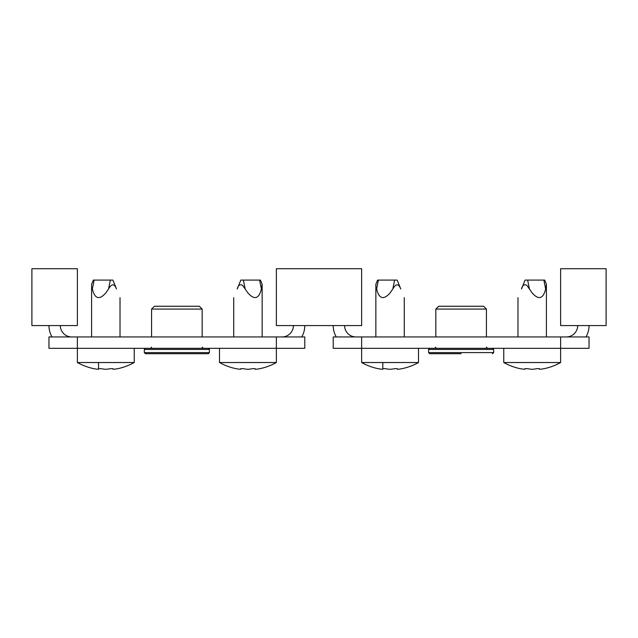 <?xml version="1.0" encoding="UTF-8"?>
<svg xmlns="http://www.w3.org/2000/svg" width="638" height="638" viewBox="0 0 638 638"><rect width="100%" height="100%" fill="white"/><g stroke="black" fill="none" stroke-linecap="round" stroke-linejoin="round"><path stroke-width="0.96" d="M333.211 336.944L361.642 336.944L361.642 348.316L333.211 348.316L333.211 336.944M560.619 336.944L589.041 336.944L589.041 348.316L560.619 348.316L560.619 336.944L361.642 336.944M524.093 369.235A57.906 50.147 -90 0 1 520.257 368.668A57.906 50.147 -90 0 0 524.093 369.235L524.946 369.235L524.946 368.668L527.506 368.668A57.906 50.147 90 0 0 531.342 369.235L533.049 369.235A57.906 50.147 -90 0 0 536.885 368.668L539.445 368.668L539.445 369.235L540.298 369.235A57.906 50.147 90 0 0 544.134 368.668L544.988 368.501A58.361 58.361 0 0 0 560.619 362.528L560.619 348.316L361.642 348.316L361.642 362.528A58.361 58.361 0 0 0 377.273 368.501L378.127 368.668L377.273 368.501M344.584 325.571A11.372 11.372 0 0 0 355.956 336.944M333.211 325.571A22.737 22.737 0 0 0 336.258 336.944M566.305 336.944A11.372 11.372 0 0 0 577.677 325.571M585.995 336.944A22.737 22.737 0 0 0 589.041 325.571M606.1 268.726L606.1 325.571L560.619 325.571L560.619 268.726L606.1 268.726M316.161 325.571L361.642 325.571L361.642 268.726L316.161 268.726M438.673 306.248L483.588 306.248L486.427 309.087L435.834 309.087L438.673 306.248L435.834 309.087L435.834 336.944M461.13 353.715L429.717 353.715L461.13 353.715M492.4 353.715L493.676 352.583L493.676 349.449L428.584 349.449L429.717 348.316M48.959 336.944L77.381 336.944L77.381 348.316L48.959 348.316L48.959 336.944M276.358 336.944L304.789 336.944L304.789 348.316L276.358 348.316L276.358 336.944L77.381 336.944M255.184 369.235L255.184 368.668L252.624 368.668A57.906 50.147 -90 0 1 248.788 369.235L247.935 369.274L248.788 369.235A57.906 50.147 -90 0 0 252.624 368.668L255.184 368.668L255.184 369.235L256.037 369.235A57.906 50.147 90 0 0 259.873 368.668L260.727 368.501A58.361 58.361 0 0 0 276.358 362.528L276.358 348.316L77.381 348.316L77.381 362.528A58.361 58.361 0 0 0 93.012 368.501L93.866 368.668L93.012 368.501M60.323 325.571A11.372 11.372 0 0 0 71.695 336.944M48.959 325.571A22.737 22.737 0 0 0 52.005 336.944M282.044 336.944A11.372 11.372 0 0 0 293.416 325.571M301.742 336.944A22.737 22.737 0 0 0 304.789 325.571M321.839 325.571L276.358 325.571L276.358 268.726L321.839 268.726M31.9 325.571L77.381 325.571L77.381 268.726L31.9 268.726L31.9 325.571M154.412 306.248L199.327 306.248L202.166 309.087L151.573 309.087L154.412 306.248L151.573 309.087L151.573 336.944M208.283 353.715L209.416 352.583L208.283 353.715L145.464 353.715L144.324 352.583L209.416 352.583L209.416 349.449L144.324 349.449L145.464 348.316M176.87 353.715L145.6 353.715M381.963 369.235A57.906 50.147 -90 0 1 378.127 368.668A57.906 50.147 -90 0 0 381.963 369.235L382.816 369.235L382.816 368.668L385.376 368.668A57.906 50.147 90 0 0 389.212 369.235L390.919 369.235A57.906 50.147 -90 0 0 394.755 368.668L397.315 368.668L397.315 369.235L398.168 369.235A57.906 50.147 90 0 0 402.004 368.668L402.857 368.501A58.361 58.361 0 0 0 418.488 362.528L361.642 362.528M400.768 288.99C405.361 300.354 405.361 300.354 400.768 288.99C405.361 300.354 405.361 300.354 400.768 288.99L397.171 280.09L400.768 288.99C405.361 300.354 405.361 300.354 400.768 288.99C405.361 300.354 405.361 300.354 400.768 288.99C398.591 283.455 395.943 283.455 392.817 288.99L394.611 280.09L397.171 280.09M543.847 280.09L545.642 288.99C546.583 283.471 546.583 283.471 545.642 288.99C543.193 298.911 538.703 300.235 532.196 292.97L526.789 285.258C524.141 284.077 522.37 285.322 521.493 288.99L525.09 280.09L521.493 288.99C516.9 300.354 516.9 300.354 521.493 288.99C516.9 300.354 516.9 300.354 521.493 288.99C516.9 300.354 516.9 300.354 521.493 288.99C516.9 300.354 516.9 300.354 521.493 288.99L525.09 280.09L544.7 280.09L546.407 284.317L545.849 287.913M382.816 368.668L385.376 368.668M389.212 369.235L390.919 369.235A57.906 50.147 -90 0 0 394.755 368.668L397.315 368.668L397.315 369.235M375.854 336.944L375.854 284.317L377.56 280.09L378.414 280.09L376.611 288.99C375.67 283.471 375.67 283.471 376.611 288.99C379.068 298.911 383.55 300.235 390.065 292.97L392.817 288.99M402.004 368.668A57.906 50.147 90 0 1 398.168 369.235M382.816 362.528L382.816 369.235M378.414 280.09L394.611 280.09M560.619 362.528L503.765 362.528A58.361 58.361 0 0 0 519.404 368.501L520.257 368.668L519.404 368.501M544.134 368.668A57.906 50.147 90 0 1 540.298 369.235M539.445 369.235L539.445 368.668L536.885 368.668A57.906 50.147 -90 0 1 533.049 369.235L531.342 369.235M524.946 368.668L524.946 369.235L524.946 368.668L527.506 368.668M521.493 288.99L525.09 280.09M134.235 348.316L134.235 362.528L77.381 362.528M97.702 369.235A57.906 50.147 -90 0 1 93.866 368.668A57.906 50.147 -90 0 0 97.702 369.235L98.555 369.235L98.555 368.668L101.115 368.668A57.906 50.147 90 0 0 104.951 369.235L106.658 369.235A57.906 50.147 -90 0 0 110.494 368.668L113.054 368.668L113.054 369.235L113.907 369.235A57.906 50.147 90 0 0 117.743 368.668L118.596 368.501A58.361 58.361 0 0 0 134.235 362.528M94.153 280.09L92.358 288.99C91.417 283.471 91.417 283.471 92.358 288.99C94.807 298.911 99.297 300.235 105.804 292.97L108.556 288.99C111.682 283.455 114.33 283.455 116.507 288.99C121.1 300.354 121.1 300.354 116.507 288.99C121.1 300.354 121.1 300.354 116.507 288.99L112.91 280.09L93.3 280.09L91.593 284.317L91.593 336.944M117.743 368.668A57.906 50.147 90 0 1 113.907 369.235M113.054 369.235L113.054 368.668L110.494 368.668A57.906 50.147 -90 0 1 106.658 369.235L104.951 369.235M98.555 362.528L98.555 369.235M259.586 280.09L261.389 288.99C262.33 283.471 262.33 283.471 261.389 288.99C258.932 298.911 254.45 300.235 247.935 292.97L242.536 285.258C239.88 284.077 238.118 285.322 237.232 288.99C232.639 300.354 232.639 300.354 237.232 288.99C232.639 300.354 232.639 300.354 237.232 288.99C232.639 300.354 232.639 300.354 237.232 288.99C232.639 300.354 232.639 300.354 237.232 288.99L240.829 280.09L260.44 280.09L262.146 284.317L261.588 287.913M276.358 362.528L219.512 362.528A58.361 58.361 0 0 0 235.143 368.501L235.996 368.668L235.143 368.501M259.873 368.668A57.906 50.147 90 0 1 256.037 369.235M239.832 369.235A57.906 50.147 -90 0 1 235.996 368.668A57.906 50.147 -90 0 0 239.832 369.235L240.686 369.235L240.686 368.668L243.245 368.668A57.906 50.147 90 0 0 247.081 369.235L247.935 369.274L247.081 369.235M240.686 368.668L240.686 369.235L240.686 368.668L243.245 368.668M237.232 288.99L240.829 280.09M98.555 368.668L101.115 368.668M116.507 288.99C121.1 300.354 121.1 300.354 116.507 288.99C121.1 300.354 121.1 300.354 116.507 288.99L112.91 280.09M428.584 349.449L428.584 352.583L429.717 353.715L428.584 352.583L493.676 352.583L492.536 353.715M529.444 288.99L527.642 280.09M108.556 288.99L110.358 280.09M245.183 288.99L243.389 280.09M486.427 347.176L487.568 348.316L486.714 347.933M486.427 336.944L486.427 309.087M435.834 347.176L434.693 348.316M493.676 349.449L492.536 348.316L493.676 349.449L493.676 352.583M202.166 347.176L203.307 348.316L202.453 347.933M145.464 353.715L144.324 352.583L144.324 349.449M202.166 336.944L202.166 309.087M151.573 347.176L150.432 348.316M209.416 349.449L208.283 348.316L209.416 349.449L209.416 352.583M418.488 348.316L418.488 362.528M404.277 297.683L404.277 336.944M503.765 348.316L503.765 362.528M517.976 297.683L517.976 336.944M546.407 284.317L546.407 336.944M120.024 297.683L120.024 336.944M219.512 348.316L219.512 362.528M233.723 297.683L233.723 336.944M262.146 284.317L262.146 336.944"/></g></svg>
